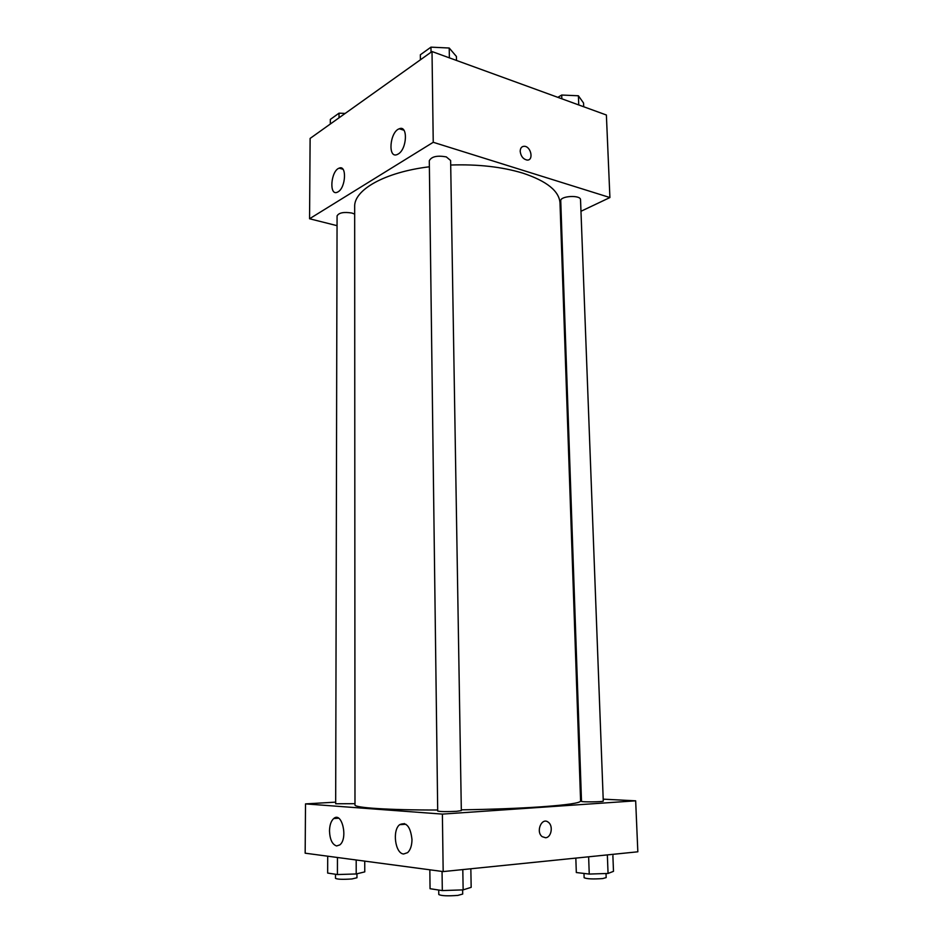 <?xml version="1.0" encoding="UTF-8"?>
<svg xmlns="http://www.w3.org/2000/svg" width="943" height="943" viewBox="0 0 943 943"><rect width="100%" height="100%" fill="white"/><g stroke="black" fill="none" stroke-linecap="round" stroke-linejoin="round"><path stroke-width="1.41" d="M337.052 225.672L309.563 218.752L310.117 138.421L432.012 51.535L606.384 115.011L609.909 197.547L580.971 211.279M561.427 220.556L560.625 220.933M520.194 151.375C520.312 147.992 521.727 146.295 524.449 146.283C531.298 146.566 533.868 161.041 526.878 160.027C523.059 159.037 520.831 156.149 520.194 151.375C520.3 147.992 521.715 146.295 524.438 146.283L524.438 146.283C531.298 146.566 533.856 161.053 526.866 160.027M309.563 218.752L433.238 142.287L432.012 51.535M433.238 142.287L609.909 197.547M338.101 191.818L337.264 192.242C328.871 196.12 330.852 170.813 339.138 168.149C346.918 164.495 345.928 187.504 338.101 191.818M398.217 154.004L397.168 154.546C387.561 158.837 389.813 131.761 399.278 128.778C408.095 124.771 407.105 149.088 398.217 154.004M580.534 199.751C580.853 194.729 560.059 195.861 560.743 200.824L581.501 801.35C580.947 802.198 603.862 801.927 603.272 801.09L580.534 199.751M354.686 214.108L351.928 213.047C343.806 211.751 338.855 212.705 337.075 215.923L335.673 803.766L354.981 803.684M446.287 156.892C437.128 155.277 431.458 156.562 429.301 160.746L437.705 811.039C440.169 811.699 446.463 811.793 456.601 811.31L461.327 810.603L450.624 160.499L446.287 156.892M461.316 809.837C491.515 809.377 518.049 808.387 540.917 806.843C567.132 804.957 580.358 803 580.593 800.984L560.012 203.122C559.293 191.134 546.928 181.15 522.905 173.158C502.018 166.828 477.948 164.117 450.695 165.025M429.383 166.781C384.544 172.215 353.861 189.932 354.674 206.706L354.981 804.921C354.049 807.75 387.95 810.084 437.693 810.013M442.385 814.104L305.508 803.896L305.167 853.191L443.175 871.58L442.385 814.104L635.665 800.819L603.202 799.157M581.383 798.049L580.487 798.002M335.673 802.139L305.508 803.896M329.496 830.96C329.649 825.101 331.052 820.964 333.716 818.536C341.885 811.063 348.344 838.563 339.786 844.916L336.627 845.954C332.266 844.551 329.885 839.553 329.496 830.96M411.985 839.529C411.902 845.553 410.453 849.926 407.624 852.637L403.651 853.993C395.188 853.651 392.088 830.229 399.667 824.677C406.398 821.659 410.5 826.61 411.985 839.529M443.175 871.58L637.833 851.8L635.665 800.819M399.667 824.677L405.832 824.229M402.92 824.441L404.323 823.534L402.92 824.441M545.549 837.738L542.201 836.677C535.4 831.773 541.836 816.791 548.331 822.261C553.47 825.762 551.372 837.596 545.549 837.738C551.372 837.596 553.47 825.762 548.319 822.261C541.836 816.791 535.4 831.773 542.201 836.677L545.549 837.738M575.831 858.106L576.314 872.534L589.245 874.067L608.058 873.454L613.492 871.344L612.832 854.346M589.245 874.067L588.632 856.798M608.058 873.454L607.351 854.9M606.019 873.524L606.172 877.603L602.695 878.57C593.064 879.241 586.876 878.97 584.13 877.744L583.988 873.442M429.843 869.8L430.055 888.707L442.314 890.581L463.143 889.874L471.17 887.339L470.84 868.774M442.314 890.581L442.055 871.426M463.143 889.874L462.801 869.587M462.636 889.897L462.695 894.058L457.921 895.39C447.666 896.168 441.289 895.874 438.79 894.518L438.731 890.027M327.704 856.197L327.645 873.065L337.417 874.55L356.206 873.961L364.764 871.886L364.741 861.136M337.417 874.55L337.453 857.493M356.206 873.961L356.195 859.992M356.961 873.772L356.961 877.756L351.963 878.947C342.946 879.571 337.453 879.383 335.496 878.357L335.496 874.255M557.832 97.329L561.722 95.043L578.401 95.773L583.564 103.046L583.717 106.759M561.851 98.803L561.722 95.043M578.754 104.944L578.401 95.773M420.413 59.798L420.354 54.777L430.963 47.15L449.222 48.022L456.424 56.474L456.495 60.446M431.034 52.219L430.963 47.15M449.375 57.853L449.222 48.022M330.309 124.016L330.333 119.419L339.032 113.172L345.173 113.431M339.02 117.816L339.032 113.172M339.138 168.149L342.946 169.233M399.278 128.778L403.934 130.24M333.716 818.536L338.608 818.206"/></g></svg>

